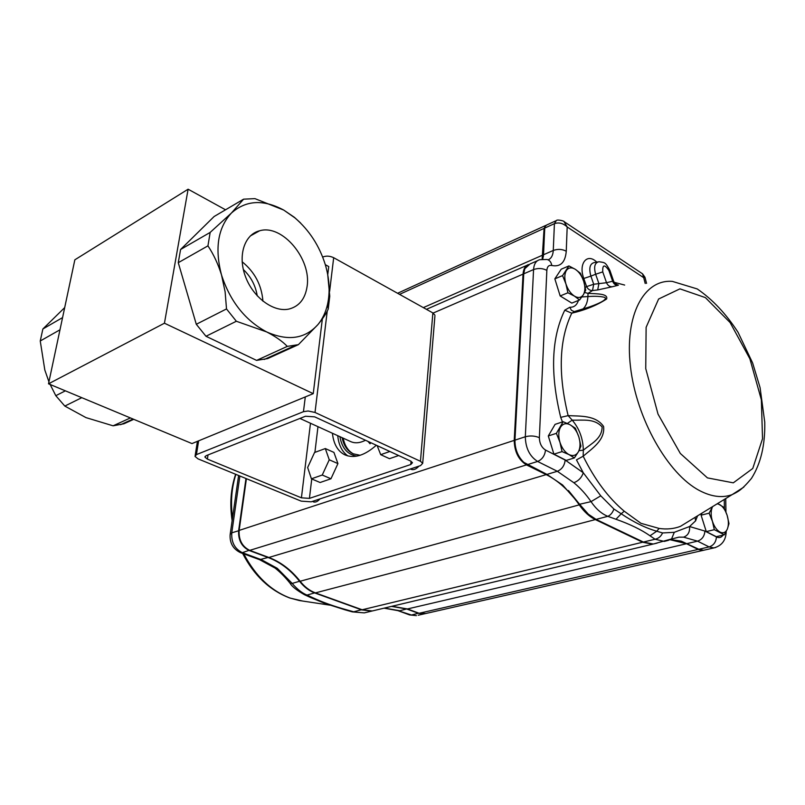 <?xml version="1.0" encoding="UTF-8"?>
<svg xmlns="http://www.w3.org/2000/svg" width="805" height="805" viewBox="0 0 805 805"><rect width="100%" height="100%" fill="white"/><g stroke="black" fill="none" stroke-linecap="round" stroke-linejoin="round"><path stroke-width="1.21" d="M556.829 285.232L558.378 290.192M562.554 275.602L565.915 283.903L567.917 292.779L574.438 296.119L579.55 299.993L583.323 294.781L585.718 290.172L583.746 281.438L580.425 273.277L575.364 269.333L568.904 265.922L562.554 275.602L554.846 278.852L561.226 269.192L568.904 265.922M579.55 299.993L571.812 303.103L560.169 295.948L554.846 278.852M560.169 295.948L567.917 292.779M565.915 283.903C567.787 289.508 570.634 293.584 574.438 296.119C578.242 298.293 581.21 297.85 583.323 294.781C585.225 291.42 585.366 286.972 583.746 281.438C581.904 275.944 579.117 271.899 575.364 269.333C571.59 267.089 568.612 267.461 566.418 270.46C564.456 273.791 564.285 278.268 565.915 283.903M550.63 443.535L551.586 446.634M556.396 433.342L559.938 442.247L562.051 451.615L568.954 454.573L574.378 457.934L578.382 451.806L580.928 446.161L578.855 436.954L575.354 428.2L569.99 424.728L563.158 421.699L556.396 433.342L548.296 435.958L555.088 424.356L563.158 421.699M574.378 457.934L566.237 460.41L553.91 454.141L548.296 435.958M553.91 454.141L562.051 451.615M559.938 442.247C561.92 448.194 564.929 452.299 568.954 454.573C572.989 456.425 576.128 455.509 578.382 451.806C580.395 447.801 580.556 442.851 578.855 436.954C576.913 431.118 573.955 427.053 569.99 424.728C565.996 422.786 562.826 423.631 560.501 427.264C558.408 431.228 558.217 436.23 559.938 442.247M702.584 519.879L704.677 526.53M724.309 534.812L716.279 536.694L706.277 531.602L701.095 515.17L709.104 513.177L712.415 521.258L714.317 529.69L724.309 534.812L727.368 529.006L728.998 523.582L727.126 515.281L723.846 507.331L717.607 503.538M706.277 531.602L714.317 529.69M701.095 515.17L702 513.117M712.646 506.576L709.104 513.177M712.234 507.412C710.755 511.205 710.805 515.814 712.415 521.258C714.216 526.621 716.762 530.233 720.032 532.095C723.293 533.574 725.738 532.548 727.368 529.006C728.787 525.202 728.706 520.624 727.126 515.281C725.345 510.008 722.85 506.425 719.62 504.524L717.205 503.789M562.454 421.931L560.703 417.362L568.139 415.632C579.982 416.286 595.599 414.957 603.579 426.459C605.259 440.184 592.118 448.496 583.172 456.214L576.461 459.876L583.283 472.766L600.761 495.82L613.913 509.012L621.208 513.781L624.237 511.195L640.971 523.32L659.134 528.432L656.729 531.22L662.575 532.94L674.288 532.316L689.563 526.53C689.986 532.004 687.983 535.546 683.566 537.156L678.836 537.166L671.229 539.109M612.172 286.771L597.692 289.941L598.91 283.622L606.527 282.716C607.715 285.433 609.596 286.791 612.172 286.771L617.988 285.322C615.473 285.322 613.692 283.954 612.645 281.217L613.591 281.026M584.631 292.507L588.032 293.352L592.51 290.545L593.718 284.246L586.614 286.61C587.952 289.267 589.924 290.575 592.51 290.545L597.692 289.941M588.032 293.352C596.113 293.916 608.359 293.372 606.628 298.987C596.968 305.286 585.346 310.026 571.751 313.195L574.981 311.374L588.042 307.379C594.171 305.447 608.932 299.671 604.636 297.357C600.58 296.3 595.006 296.039 587.912 296.562L588.032 293.352M342.115 437.679C343.765 445.638 347.418 451.001 353.073 453.779L360.107 455.298M343.172 438.162C344.781 445.93 348.313 451.233 353.777 454.08M356.947 456.103C347.68 454.785 341.994 448.305 339.901 436.662M312.541 501.374L313.326 501.847C315.419 502.572 317.623 501.596 319.937 498.919M410.389 468.973L410.952 469.295C413.498 470.281 416.155 469.235 418.922 466.155M425.322 613.611L418.62 613.4L406.968 609.073L391.492 606.386M384.377 608.087L399.854 610.733L407.139 608.822M375.714 610.15L364.283 612.877L352.328 611.881L364.283 612.877L368.217 611.931M371.759 611.086L361.656 609.888L314.916 593.023C309.2 590.91 304.099 587.036 299.631 581.391C290.726 570.101 280.311 562.182 268.377 557.624L249.248 550.529C241.671 546.736 238.139 540.085 238.642 530.576L245.978 478.512M239.88 476.017L231.77 532.83C231.246 542.288 234.768 548.899 242.325 552.663L240.484 552.653L259.562 559.676L274.928 567.988L277.242 568.3L292.195 583.424C297.015 589.109 301.956 593.003 307.017 595.086L315.087 592.762M384.478 608.157L385.585 608.067M290.233 583.464C291.923 586.473 296.713 590.256 304.592 594.784L307.017 595.086L312.783 597.723C322.493 602.221 333.703 606.235 346.392 609.747L353.697 611.81L361.827 609.647M275.209 568.189C280.321 572.224 285.262 577.235 290.021 583.202L292.195 583.424L300.013 581.109M670.102 539.722L686.524 543.727L407.481 608.952L419.133 613.279L425.835 613.49M407.481 608.952L392.005 606.266M528.412 264.543C525.202 265.861 523.411 269.061 523.039 274.123L514.224 440.375C514.465 451.696 518.541 459.866 526.46 464.898L546.192 474.618C558.479 480.816 569.497 490.899 579.238 504.866L300.134 581.25C304.602 586.895 309.704 590.779 315.429 592.893L362.17 609.767L372.272 610.965L376.217 610.029M300.134 581.25C291.229 569.96 280.814 562.041 268.87 557.473L249.741 550.368C242.164 546.575 238.632 539.924 239.145 530.415L246.411 478.693M545.941 225.33L544.079 228.379L399.552 294.368M542.137 259.17L544.079 228.379M579.238 504.866C584.128 511.839 589.502 516.75 595.328 519.587L642.632 542.228L652.593 544.2L372.272 610.965M686.524 543.727L698.116 549.433L702.886 550.429L704.576 550.046M568.441 490.527L585.205 511.155M523.783 273.116L514.888 440.717C514.767 448.435 517.182 455.097 522.133 460.691M544.764 228.006L543.355 256.624M370.783 442.7L370.059 443.786L367.976 441.402M578.976 450.689L583.323 450.166C591.927 443.173 601.959 438.584 602.14 426.932C594.01 418.167 583.474 420.482 572.194 420.13L568.139 415.632C557.915 373.721 559.113 339.579 571.751 313.195L564.758 310.187L569.789 307.248L571.419 310.327L574.217 311.565M705.301 549.875L703.62 550.258L698.851 549.272L681.231 541.131L670.505 539.551M657.091 543.123L653.328 544.019L643.376 542.047L596.072 519.396L588.385 514.224L562.584 484.972L546.927 474.397L523.824 462.372C517.856 456.526 514.908 449.11 514.959 440.144L523.733 273.821L524.8 268.749L530.042 263.97L537.388 260.76M668.613 540.286L664.276 541.413L655.069 539.239L643.376 542.047M613.913 509.012C612.575 512.745 610.542 515.18 607.805 516.327L615.976 519.265C630.124 524.266 641.474 529.771 650.007 535.788L655.069 539.239C658.48 538.505 660.986 536.402 662.575 532.94M596.072 519.396L607.805 516.327C601.516 513.781 595.931 508.881 591.031 501.636C586 494.27 580.274 487.971 573.854 482.718C578.523 480.927 581.663 477.617 583.283 472.766L565.18 460.058L545.518 450.055C541.574 447.5 539.531 443.374 539.37 437.689L546.847 270.359C547.219 266.525 548.869 264.905 551.787 265.489C560.471 267.19 565.301 262.43 566.257 251.22L567.183 226.96C563.178 223.247 558.922 222.14 554.414 223.659L544.764 228.067L545.096 226.457L546.665 225.008L555.541 220.942M542.751 259.099L543.536 254.742L544.673 228.761M581.884 296.934L587.912 296.562C587.559 302.217 585.899 306.373 582.931 309.029M567.364 423.44L572.194 420.13C579.338 428.582 583.051 438.594 583.323 450.166L583.172 456.214C594.724 479.599 608.409 497.923 624.237 511.195M615.976 519.265L621.208 513.781C633.666 522.183 645.509 528 656.729 531.22L650.007 535.788M697.563 515.844L695.58 520.885L695.077 517.374M674.288 532.316L671.581 538.917L669.629 539.873M644.956 277.272L643.708 277.685L642.521 273.801L644.956 277.252L646.546 283.38M642.541 273.821L563.983 221.566L567.183 226.96L643.708 277.685L645.208 283.491M600.761 495.82L591.031 501.636L579.58 504.272M305.477 416.235L206.13 455.68L204.963 457.16L207.378 459.102L301.412 497.822L309.432 498.375L410.761 464.525L412.472 462.694L410.641 461.054L314.664 416.849L305.477 416.235M376.317 445.246C364.715 455.519 354.25 458.739 344.943 454.895C337.778 451.303 333.602 444.088 332.415 433.251M422.706 463.308L420.452 461.285L315.017 412.452L308.134 410.993L303.455 411.687L196.44 454.604L195.021 456.425L198.07 458.88L301.181 501.133L311.153 501.827L420.542 465.612L422.706 463.308L434.901 316.244M347.911 455.942C342.135 451.877 338.734 445.125 337.718 435.666M420.452 461.285L432.869 312.924L333.683 257.701C329.819 255.879 326.156 255.658 322.704 257.037M432.869 312.924L434.982 315.258M164.441 323.208L48.511 383.814L74.845 259.814L188.108 189.205L164.441 323.208L313.246 393.655L322.362 318.901M327.746 274.767L328.742 266.566L325.311 264.684C319.444 245.897 309.321 230.29 294.972 217.914L283.732 210.075C263.396 199.167 245.958 200.163 231.407 213.053C217.883 227.775 214.593 248.433 221.526 275.018C230.2 301.483 245.223 320.44 266.596 331.901C287.908 341.38 305.025 338.935 317.945 324.566C322.533 319.011 325.733 312.27 327.544 304.34C330.211 292.004 329.466 278.792 325.321 264.714M225.541 209.793L188.108 189.205M180.582 249.5L178.267 262.692L207.942 245.857L210.165 232.414L180.582 249.5L214.12 216.515L243.603 199.167L254.954 198.634L283.732 210.075L294.358 217.29L300.668 223.066M226.507 308.929L196.289 324.284L205.989 336.269L236.348 321.255L226.507 308.929L225.118 291.802L221.526 275.018C218.155 264.1 213.627 254.38 207.942 245.857M287.315 346.381L256.584 360.388L267.642 358.597L298.393 344.651L287.315 346.381C282.233 341.189 275.32 336.359 266.596 331.901L236.348 321.255M49.548 383.271L55.807 395.688L64.823 406.072L85.974 417.614L113.103 425.815L130.4 417.926M113.103 425.815L123.93 423.772L133.741 419.325M55.807 395.688L65.356 390.838M64.823 406.072L81.788 397.68M64.702 307.591L42.876 328.973L62.569 317.603M42.876 328.973L40.25 340.988L59.983 329.788M48.511 383.814L191.972 443.575L313.246 393.655M255.507 232.303L256.211 232.685M268.568 357.511L267.642 358.597M256.584 360.388L205.989 336.269M196.289 324.284L178.267 262.692M307.077 286.56C305.206 298.826 299.219 306.313 289.116 309.019C273.851 312.632 253.344 297.78 245.535 276.769C237.505 255.809 244.358 234.436 259.623 230.783C282.253 223.871 311.706 259.18 307.077 286.56M327.544 304.34L328.219 309.08L329.758 296.22L327.716 274.606M40.25 340.988L44.818 370.018L48.934 381.822M210.165 232.414L231.407 213.053L243.603 199.167M328.058 309.432C326.226 313.548 322.855 318.589 317.945 324.566L298.393 344.651M243.321 269.494C250.929 276.769 255.567 285.554 257.238 295.858M262.923 301.181C261.675 285.161 254.752 272.02 242.144 261.766M299.923 418.439L350.678 441.583C354.985 443.525 359.916 443.092 365.5 440.265M314.544 452.511L325.311 448.556L329.255 459.786L322.252 475.031L311.414 478.814L307.641 467.514L314.544 452.511M311.414 478.814L320.098 482.507L330.956 478.774L337.929 463.6L333.924 452.4L325.311 448.556M330.956 478.774L322.252 475.031M337.929 463.6L329.255 459.786M398.656 455.539L389.489 458.679L380.705 454.674L377.163 445.638M389.862 451.484L380.705 454.674M596.746 262.128C587.207 252.498 578.171 263.476 583.786 278.47L590.89 276.115C588.686 268.045 589.904 263.517 594.513 262.511L597.733 261.947M624.66 285.061L614.235 282.334M609.888 270.4L609.868 270.339C605.169 261.947 605.229 262.732 598.96 261.736C594.724 262.661 593.627 266.827 595.65 274.243L602.754 271.889C602.412 264.523 604.454 264.05 608.892 270.46L612.645 281.217L606.527 282.716L602.754 271.889M617.043 285.292L618.371 285.05C619.075 285.523 614.507 283.984 613.611 281.076L609.868 270.339L608.892 270.46M595.65 274.243L590.89 276.115L593.718 284.246L598.91 283.622L595.65 274.243M707.434 477.888L733.305 482.839L752.766 468.47L762.526 438.745L761.369 399.844L749.878 358.789L730.135 322.594L705.391 297.608L679.933 288.854L658.611 299.017L646.123 327.303L645.741 368.62L658.027 414.122L680.326 453.457L707.434 477.888M693.196 518.521L732.117 494.632C737.933 491.764 741.435 490.346 751.427 478.462C760.816 463.62 765.253 444.853 764.75 422.162L760.071 387.587L752.625 362.964L738.024 332.264C726.1 313.88 712.506 299.43 697.251 288.945L672.406 281.398C644.07 278.973 624.358 314.966 630.486 366.788C636.353 418.499 667.838 474.115 699.535 490.587C711.509 496.826 722.367 498.184 732.117 494.632L743.86 487.085M693.326 518.44L680.416 526.369C673.865 528.865 666.761 529.549 659.134 528.432M243.784 553.87C255.598 576.199 271.124 590.951 290.364 598.145L302.66 601.043M235.875 474.376C231.578 487.729 230.461 502.229 232.524 517.887M409.564 614.919L416.406 615.634L409.564 614.919L397.922 610.633L411.496 615.03L418.791 613.148M423.531 614.014L418.198 615.231M249.429 550.248L242.325 552.663L261.414 559.706L277.242 568.3M259.562 559.676L268.548 557.352M240.484 552.653C233.037 549.01 229.586 542.962 230.139 534.53L231.77 532.83L239.115 530.616M352.328 611.881L345.114 609.848L346.392 609.747M304.793 594.875L310.247 597.36L312.783 597.723M698.116 549.433L419.133 613.279M642.632 542.228L362.17 609.767M595.328 519.587L315.429 592.893M546.192 474.618L268.87 557.473M526.46 464.898L249.741 550.368M514.224 440.375L239.145 530.415M523.039 274.123L433.13 313.075M542.842 255.044L423.339 307.611M723.061 535.104C721.381 537.609 719.177 538.213 716.43 536.925L704.898 531.069L689.563 526.53L695.58 520.885M724.259 499.452L724.409 508.478M564.758 310.187C551.385 337.728 550.036 373.45 560.703 417.362M578.433 300.446C576.853 305.175 573.975 307.45 569.789 307.248M583.786 278.47L586.614 286.61L585.235 287.385M683.566 537.156L697.553 541.151L709.125 546.917L698.851 549.272M716.43 536.925C716.048 542.057 713.612 545.388 709.125 546.917L713.884 547.923L715.726 547.481M704.898 531.069C704.486 536.231 702.041 539.592 697.553 541.151L687.249 543.556M551.787 265.489C551.214 262.168 549.634 260.166 547.048 259.482L539.833 259.683C536.08 260.639 533.987 263.929 533.564 269.564L525.313 436.753C525.595 448.133 529.69 456.375 537.609 461.456L557.332 471.287L573.854 482.718M565.18 460.058C564.516 465.632 561.91 469.375 557.332 471.287L546.927 474.397M545.518 450.055C544.824 455.7 542.188 459.494 537.609 461.456L527.195 464.676M539.37 437.689C534.933 435.787 530.243 435.475 525.313 436.753L514.959 440.144L514.888 440.717M546.847 270.359C542.671 268.206 538.243 267.944 533.564 269.564L523.733 273.821L523.653 274.505M563.983 221.566C565.019 221.284 557.261 219.061 556.305 220.59L554.414 223.659L553.266 250.456C552.975 255.396 551.264 258.526 548.145 259.854M566.257 251.22C562.222 249.077 557.885 248.826 553.266 250.456L543.536 254.742L543.445 255.427M310.478 423.249L301.412 497.822M208.022 454.936L207.378 459.102M411.043 461.255L410.761 464.525M317.975 426.67L314.906 452.38M311.746 478.955L309.432 498.375M303.455 411.687L305.296 396.925M196.44 454.604L198.624 440.838M315.017 412.452L327.243 311.082M329.617 291.37L333.683 257.701M329.698 605.119L299.329 600.54L289.699 597.974C269.755 590.367 254.068 575.525 242.647 553.448M235.634 474.276C230.783 488.605 229.616 504.071 232.132 520.684M397.922 610.633L384.066 608.157M345.114 609.848L324.868 603.408L310.478 597.471M238.602 475.493L230.25 533.826M702.886 550.429L424.044 613.903M526.893 265.348L426.419 309.331M545.216 225.672L397.59 293.282M726.211 531.461C725.969 540.246 721.864 545.73 713.884 547.923L703.62 550.258M653.328 544.019L672.024 538.797M725.959 512.01L725.728 498.557M205.074 456.445L204.963 457.16M195.162 455.539L197.416 441.341M264.271 359.463L295.022 345.506M120.619 424.678L133.056 419.033M294.972 217.914L294.368 217.29M259.623 230.783L250.275 235.976"/></g></svg>
